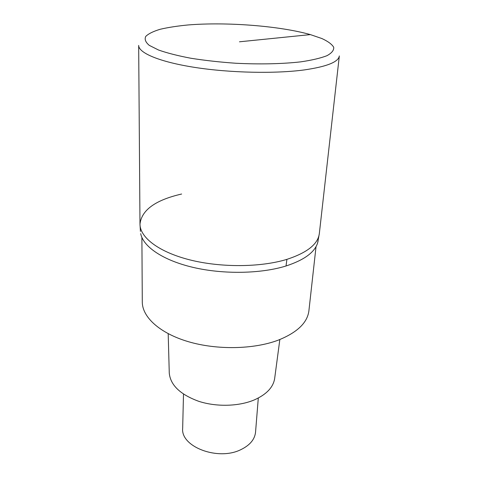 <?xml version="1.0" encoding="UTF-8"?>
<svg xmlns="http://www.w3.org/2000/svg" width="478" height="478" viewBox="0 0 478 478"><rect width="100%" height="100%" fill="white"/><g stroke="black" fill="none" stroke-linecap="round" stroke-linejoin="round"><path stroke-width="0.72" d="M140.418 231.412L139.982 224.122C139.94 237.369 158.654 251.984 189.76 259.859C220.812 267.734 260.653 267.417 286.896 259.357C307.199 252.719 318.013 244.103 319.34 233.521C318.013 244.103 307.199 252.719 286.896 259.357C260.653 267.417 220.812 267.734 189.76 259.859C158.654 251.984 139.94 237.369 139.982 224.122C141.572 210.063 155.464 200.031 181.64 194.02M140.705 233.652C143.155 246.69 163.004 260.361 193.291 267.435C223.537 274.497 261 273.792 286.029 265.983C304.11 260.056 314.644 252.366 317.631 242.926L318.145 240.727M141.894 237.464L142.295 302.054C142.265 317.022 159.628 333.196 188.32 341.674C216.964 350.153 253.704 349.424 278.184 340.181C297.179 332.557 307.414 322.758 308.902 310.79L316.048 246.588M169.254 372.487L169.272 373.157C170.479 385.172 180.296 394.553 198.717 401.305C216.385 407.065 238.713 406.479 254.188 399.961C266.324 394.571 273.141 387.473 274.635 378.684L274.725 378.014M183.498 394.117L182.668 428.306C180.553 446.751 218.016 461.168 240.888 449.631C249.898 445.245 254.786 439.407 255.551 432.13L258.299 398.037M239.466 41.801L310.389 34.607M317.631 242.926L319.34 233.521L339.332 55.914C338.544 61.949 326.904 66.615 304.414 69.907C275.268 73.863 230.055 72.907 194.833 67.416C159.532 61.925 138.536 52.933 138.668 45.398L139.982 224.122M188.033 24.964C226.494 21.815 279.313 25.854 310.389 34.607L321.909 38.545C328.004 41.365 331.935 44.263 333.698 47.238C334.056 50.202 331.828 53.01 327.012 55.663C320.672 58.149 311.907 60.216 300.716 61.859C282.444 63.938 259.506 64.452 235.624 63.239C219.766 62.122 204.853 60.461 190.889 58.25C177.912 55.789 167.127 53.04 158.529 50.011L149.267 45.362C145.539 42.231 144.368 39.244 145.76 36.4C148.515 33.699 153.342 31.321 160.244 29.26C168.131 27.419 177.398 25.991 188.033 24.964M286.029 265.983L286.902 259.357M169.272 373.157L168.19 333.692M274.635 378.684L279.839 339.541"/></g></svg>
